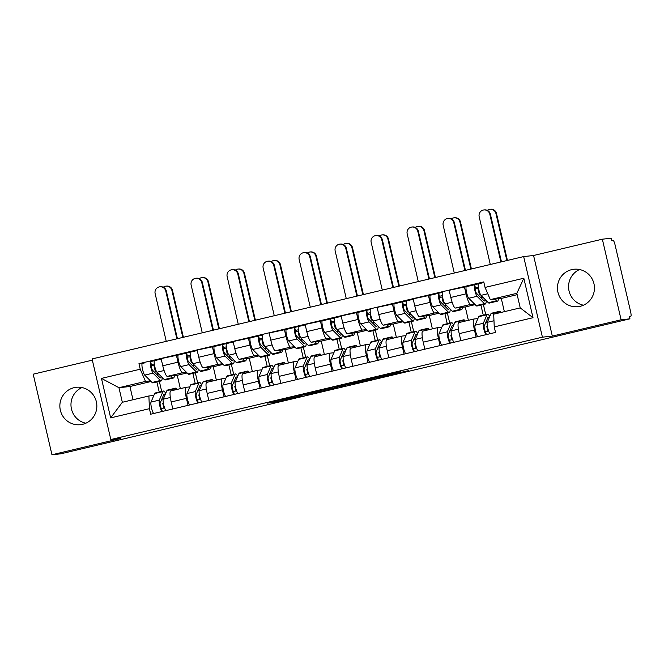 <?xml version="1.0" encoding="UTF-8"?>
<svg xmlns="http://www.w3.org/2000/svg" width="664" height="664" viewBox="0 0 664 664"><rect width="100%" height="100%" fill="white"/><g stroke="black" fill="none" stroke-linecap="round" stroke-linejoin="round"><path stroke-width="1" d="M295.007 396.532L267.177 403.148L275.079 402.293L301.846 396.001L288.823 398.749L299.066 396.093L284.765 399.188L295.007 396.532M583.44 305.208A18.824 18.501 83.8 0 1 579.572 269.526M571.687 269.642A18.824 18.501 -96.2 0 0 557.719 291.106A18.824 18.501 -96.2 0 0 580.22 306.295A18.824 18.501 -96.2 0 0 594.18 284.831A18.824 18.501 -96.2 0 0 571.687 269.642M85.839 423.225A18.824 18.501 83.8 0 1 81.971 387.552M74.086 387.668A18.824 18.501 -96.2 0 0 60.125 409.132A18.824 18.501 -96.2 0 0 82.618 424.321A18.824 18.501 -96.2 0 0 96.579 402.857A18.824 18.501 -96.2 0 0 74.086 387.668M400.915 371.774L369.234 378.936L379.833 377.501L408.435 370.67L378.961 377.476L373.791 378.04L400.848 371.491M542.413 337.171L552.323 336.092L621.106 319.782L629.945 318.82L60.806 453.819L51.958 454.774L120.732 438.464L110.822 439.535L542.413 337.171L523.655 256.578L92.064 358.942L110.822 439.535M330.083 388.232L298.783 395.644L309.382 394.208L337.984 387.386L330.083 388.232M335.876 386.805L365.316 379.874L373.209 379.028L343.72 385.543L341.852 386.033L345.238 385.676L342.035 386.431L335.876 386.805M621.106 319.782L602.348 239.189L611.195 238.227L611.743 240.576L613.121 240.426A4.822 0.888 76.7 0 1 615.105 245.033L630.576 311.532A4.822 0.888 76.7 0 1 630.8 316.321A4.822 0.888 76.7 0 0 630.8 316.321L629.406 316.471L629.945 318.82M92.346 360.154L33.2 374.181L51.958 454.774M602.348 239.189L533.566 255.499L523.655 256.578M185.862 387.344L170.723 390.938A11.097 2.042 76.7 0 0 170.673 390.947A11.097 2.042 76.7 0 0 171.196 401.969L172.823 408.966M186.476 372.33L182.567 372.753A11.097 2.042 -103.3 0 1 178.002 362.162L162.771 365.781A11.097 2.042 76.7 0 0 167.328 376.363L177.246 375.293L180.351 388.647M162.771 365.781L161.103 358.61L180.068 354.593M188.053 405.347L186.426 398.35A11.097 2.042 -103.3 0 1 185.912 387.328A11.097 2.042 -103.3 0 1 185.953 387.319L189.846 386.896M193.29 364.021L193.705 365.781M195.34 372.819L197.689 382.912M178.002 362.162L176.333 354.999M195.224 383.493L192.875 373.4M221.867 378.804L206.728 382.398A11.097 2.042 76.7 0 0 206.678 382.406A11.097 2.042 76.7 0 0 207.193 393.428L208.828 400.425M216.074 346.052L197.108 350.069L198.777 357.24A11.097 2.042 76.7 0 0 203.333 367.823L213.252 366.752L216.356 380.107M224.058 396.815L222.432 389.809A11.097 2.042 -103.3 0 1 221.909 378.787A11.097 2.042 -103.3 0 1 221.959 378.779L225.851 378.364M229.296 355.481L229.711 357.24M231.346 364.279L233.695 374.371M222.482 363.789L218.572 364.212A11.097 2.042 -103.3 0 1 214.007 353.63L212.339 346.459M231.23 374.952L228.881 364.86M257.873 370.263L242.733 373.857A11.097 2.042 76.7 0 0 242.684 373.865A11.097 2.042 76.7 0 0 243.198 384.888L244.833 391.884M252.079 337.511L233.114 341.537L234.782 348.7A11.097 2.042 76.7 0 0 239.339 359.29L249.257 358.211L252.362 371.566M260.064 388.274L258.437 381.277A11.097 2.042 -103.3 0 1 257.914 370.246A11.097 2.042 -103.3 0 1 257.964 370.246L261.857 369.823M265.301 346.94L265.708 348.7M267.351 355.738L269.7 365.831M258.487 355.248L254.569 355.672A11.097 2.042 -103.3 0 1 250.013 345.089L248.344 337.918M267.235 366.42L264.886 356.319M293.878 361.722L278.739 365.316A11.097 2.042 76.7 0 0 278.689 365.324A11.097 2.042 76.7 0 0 279.204 376.347L280.831 383.344M288.085 328.979L269.119 332.996L270.787 340.159A11.097 2.042 76.7 0 0 275.344 350.75L285.254 349.671L288.367 363.025M296.069 379.733L294.434 372.736A11.097 2.042 -103.3 0 1 293.92 361.714A11.097 2.042 -103.3 0 1 293.969 361.706L297.862 361.282M301.307 338.399L301.713 340.159M303.357 347.197L305.706 357.29M294.492 346.708L290.575 347.131A11.097 2.042 -103.3 0 1 286.018 336.548L284.35 329.377M303.24 357.879L300.892 347.778M329.883 353.182L314.736 356.776A11.097 2.042 76.7 0 0 314.694 356.784A11.097 2.042 76.7 0 0 315.209 367.806L316.836 374.803M324.09 320.438L305.125 324.455L306.793 331.618A11.097 2.042 76.7 0 0 311.35 342.209L321.26 341.13L324.372 354.485M332.075 371.193L330.44 364.196A11.097 2.042 -103.3 0 1 329.925 353.173A11.097 2.042 -103.3 0 1 329.975 353.165L333.868 352.742M337.312 329.859L337.719 331.618M339.354 338.657L341.711 348.749M330.498 338.167L326.58 338.59A11.097 2.042 -103.3 0 1 322.023 328.008L320.355 320.837M339.246 349.339L336.897 339.238M365.881 344.641L350.741 348.235A11.097 2.042 76.7 0 0 350.7 348.243A11.097 2.042 76.7 0 0 351.214 359.265L352.841 366.262M360.096 311.897L341.122 315.915L342.79 323.077A11.097 2.042 76.7 0 0 347.355 333.668L357.265 332.589L360.378 345.952M368.072 362.652L366.445 355.655A11.097 2.042 -103.3 0 1 365.93 344.633A11.097 2.042 -103.3 0 1 365.98 344.624L369.873 344.201M373.317 321.318L373.724 323.077M375.359 330.116L377.708 340.217M366.503 329.626L362.586 330.058A11.097 2.042 -103.3 0 1 358.029 319.467L356.361 312.304M375.251 340.798L372.902 330.697M401.886 336.108L386.747 339.694A11.097 2.042 76.7 0 0 386.705 339.702A11.097 2.042 76.7 0 0 387.22 350.725L388.847 357.722M396.101 303.357L377.127 307.374L378.795 314.537A11.097 2.042 76.7 0 0 383.36 325.128L393.271 324.057L396.383 337.412M404.077 354.111L402.45 347.114A11.097 2.042 -103.3 0 1 401.936 336.092A11.097 2.042 -103.3 0 1 401.977 336.084L405.878 335.66M409.323 312.777L409.729 314.537M411.365 321.575L413.713 331.676M402.5 321.094L398.591 321.517A11.097 2.042 -103.3 0 1 394.034 310.926L392.366 303.763M411.257 332.257L408.908 322.164M437.891 327.568L422.752 331.153A11.097 2.042 76.7 0 0 422.702 331.162A11.097 2.042 76.7 0 0 423.225 342.184L424.852 349.189M432.106 294.816L413.132 298.833L414.801 306.004A11.097 2.042 76.7 0 0 419.366 316.587L429.276 315.516L432.38 328.871M440.083 345.57L438.456 338.574A11.097 2.042 -103.3 0 1 437.941 327.551A11.097 2.042 -103.3 0 1 437.983 327.543L441.875 327.12M445.32 304.245L445.735 305.996M447.37 313.034L449.719 323.136M438.506 312.553L434.596 312.976A11.097 2.042 -103.3 0 1 430.031 302.386L428.363 295.223M447.262 323.717L444.905 313.624M473.897 319.027L458.758 322.613A11.097 2.042 76.7 0 0 458.708 322.621A11.097 2.042 76.7 0 0 459.231 333.643L460.857 340.649M468.103 286.275L449.138 290.292L450.806 297.464A11.097 2.042 76.7 0 0 455.363 308.046L465.281 306.976L468.386 320.33M476.088 337.03L474.461 330.033A11.097 2.042 -103.3 0 1 473.947 319.01A11.097 2.042 -103.3 0 1 473.988 319.002L477.881 318.579M481.325 295.704L481.74 297.455M483.375 304.494L485.724 314.595M474.511 304.012L470.602 304.436A11.097 2.042 -103.3 0 1 466.037 293.845L464.368 286.682M483.259 315.176L480.91 305.083M475.142 304.635L465.281 306.976M439.136 313.176L429.276 315.516M403.131 321.716L393.271 324.057M367.126 330.257L357.265 332.589M331.12 338.798L321.26 341.13M295.115 347.33L285.254 349.671M259.109 355.871L249.257 358.211M223.104 364.411L213.252 366.752M187.107 372.952L177.246 375.293M150.471 380.87L145.491 381.41L118.947 387.701L122.342 402.276L148.885 395.976L153.84 395.437M151.102 381.493L129.928 386.514L118.947 387.701L101.468 378.405L140.237 369.209L145.491 381.41M159.227 392.034L156.87 381.941M129.928 386.514L133.007 399.745M148.885 395.976L149.425 408.684L110.647 417.88L101.468 378.405M485.052 287.429L523.821 278.233L533.009 317.707L494.24 326.904L493.692 314.197L520.236 307.897L516.849 293.33L490.306 299.622L485.052 287.429L483.765 281.901L138.95 363.689L140.237 369.209M149.425 408.684L150.711 414.212L495.518 332.423L494.24 326.904M552.323 336.092L533.566 255.499M490.306 299.622L501.287 298.435L504.366 311.665M517.156 294.667L501.287 298.435M157.285 372.562L157.7 374.313M159.335 381.352L161.684 391.453M144.063 363.133L138.95 363.689M110.647 417.88L122.342 402.276M520.236 307.897L533.009 317.707M516.849 293.33L523.821 278.233M303.755 394.499L309.366 394.101L320.529 391.345L303.738 394.424M350.708 383.518L338.474 386.39L350.7 383.809L352.567 383.319L350.658 383.302M159.85 286.806L160.431 286.748A5.553 5.453 83.8 0 1 166.332 291.006L165.759 291.064A5.553 5.453 -96.2 0 0 159.85 286.806A5.553 5.453 -96.2 0 0 155.135 293.588L166.249 341.346M174.35 375.608A14.475 2.664 -103.3 0 1 173.487 377.999L165.178 379.966A14.475 2.664 -103.3 0 1 164.298 379.559L156.953 372.222A6.034 1.112 -103.3 0 1 154.654 365.93A6.034 1.112 -103.3 0 1 154.529 360.652A6.034 1.112 -103.3 0 1 154.554 360.652L161.211 359.066L154.529 360.652M173.487 377.999A14.475 2.664 -103.3 0 1 172.607 377.592L170.988 375.973M161.169 376.43A11.338 2.083 -103.3 0 1 160.53 377.849A11.338 2.083 -103.3 0 1 159.841 377.526L152.496 370.188A2.897 0.531 -103.3 0 1 151.392 367.167A2.897 0.531 -103.3 0 1 151.334 364.636L154.305 363.93M154.529 365.283L151.176 365.723M151.317 364.636L151.342 364.636A2.897 0.531 -103.3 0 1 151.342 364.636L150.637 361.581L154.505 360.66M156.837 374.521L158.787 374.056M162.14 377.401A14.475 2.664 -103.3 0 1 161.252 380.904A14.475 2.664 -103.3 0 1 160.373 380.489L153.027 373.151A6.034 1.112 -103.3 0 1 150.728 366.86A6.034 1.112 -103.3 0 1 150.612 361.581A6.034 1.112 -103.3 0 1 150.637 361.581M161.252 380.904L152.944 382.871A14.475 2.664 -103.3 0 1 152.064 382.464L144.719 375.127A6.034 1.112 -103.3 0 1 142.42 368.827A6.034 1.112 -103.3 0 1 142.295 363.557A6.034 1.112 -103.3 0 1 142.328 363.548L142.295 363.557M156.248 371.076L155.293 371.3L156.297 371.193M155.293 371.3L153.923 365.424M165.759 291.064L176.873 338.831M177.429 338.69L166.332 291.006M165.983 286.142L166.564 286.084A5.553 5.453 83.8 0 1 172.466 290.342L171.893 290.4A5.553 5.453 -96.2 0 0 163.286 287.221M165.153 394.69A11.338 2.083 76.7 0 0 164.207 394.076A11.338 2.083 76.7 0 0 163.8 394.516L160.14 403.048A2.897 0.531 76.7 0 0 160.472 406.185A2.897 0.531 76.7 0 0 161.568 408.576L162.24 411.472M163.344 398.906L161.75 399.28M165.693 393.437A14.475 2.664 76.7 0 0 163.485 391.021A14.475 2.664 76.7 0 0 162.962 391.586L159.302 400.118A6.034 1.112 76.7 0 0 159.841 406.044A6.034 1.112 76.7 0 0 162.024 411.522M163.485 391.021L155.177 392.997A14.475 2.664 76.7 0 0 154.654 393.561L150.994 402.085A6.034 1.112 76.7 0 0 151.533 408.011A6.034 1.112 76.7 0 0 153.708 413.498M164.556 407.862L161.568 408.576M177.255 389.378A14.475 2.664 76.7 0 0 175.719 388.125L167.411 390.092A14.475 2.664 76.7 0 0 166.88 390.656L163.228 399.188A6.034 1.112 76.7 0 0 163.767 405.115A6.034 1.112 76.7 0 0 165.942 410.593M175.719 388.125A14.475 2.664 76.7 0 0 175.188 388.689L174.624 390.009M163.394 403.347L162.788 403.488L163.842 408.036M183.388 337.279L172.466 290.342M171.893 290.4L182.832 337.412M195.855 278.266L196.428 278.208A5.553 5.453 83.8 0 1 202.337 282.466L201.756 282.532A5.553 5.453 -96.2 0 0 195.855 278.266A5.553 5.453 -96.2 0 0 191.141 285.047L202.254 332.805M210.355 367.067A14.475 2.664 -103.3 0 1 209.492 369.458L201.184 371.433A14.475 2.664 -103.3 0 1 200.304 371.018L192.958 363.681A6.034 1.112 -103.3 0 1 190.659 357.39A6.034 1.112 -103.3 0 1 190.535 352.111A6.034 1.112 -103.3 0 1 190.56 352.111L197.216 350.534M209.492 369.458A14.475 2.664 -103.3 0 1 208.612 369.051L206.994 367.433M197.167 367.889A11.338 2.083 -103.3 0 1 196.536 369.308A11.338 2.083 -103.3 0 1 195.847 368.985L188.501 361.648A2.897 0.531 -103.3 0 1 187.397 358.626A2.897 0.531 -103.3 0 1 187.339 356.095L190.311 355.389M190.535 356.742L187.173 357.182M187.323 356.103L187.348 356.095A2.897 0.531 -103.3 0 1 187.348 356.095L186.634 353.041A6.034 1.112 -103.3 0 1 186.634 353.041L197.216 350.526M192.842 365.98L194.793 365.515M198.146 368.86A14.475 2.664 -103.3 0 1 197.258 372.363A14.475 2.664 -103.3 0 1 196.378 371.948L189.032 364.611A6.034 1.112 -103.3 0 1 186.733 358.319A6.034 1.112 -103.3 0 1 186.609 353.041L178.301 355.016A6.034 1.112 -103.3 0 1 178.325 355.008L186.584 353.049M197.258 372.363L188.95 374.33A14.475 2.664 -103.3 0 1 188.07 373.923L180.724 366.586A6.034 1.112 -103.3 0 1 178.425 360.295A6.034 1.112 -103.3 0 1 178.301 355.016M192.245 362.536L191.298 362.76L192.303 362.652M191.298 362.76L189.929 356.883M201.756 282.532L212.87 330.29M213.434 330.157L202.337 282.466M231.861 269.733L232.433 269.667A5.553 5.453 83.8 0 1 238.343 273.925L237.762 273.991A5.553 5.453 -96.2 0 0 231.861 269.733A5.553 5.453 -96.2 0 0 227.146 276.506L238.26 324.264M246.352 358.527A14.475 2.664 -103.3 0 1 245.497 360.917L237.189 362.893A14.475 2.664 -103.3 0 1 236.309 362.478L228.956 355.14A6.034 1.112 -103.3 0 1 226.665 348.849A6.034 1.112 -103.3 0 1 226.54 343.57A6.034 1.112 -103.3 0 1 226.565 343.57L233.222 341.993L226.54 343.57M245.497 360.917A14.475 2.664 -103.3 0 1 244.618 360.51L242.999 358.892M233.172 359.349A11.338 2.083 -103.3 0 1 232.541 360.768A11.338 2.083 -103.3 0 1 231.852 360.444L224.498 353.107A2.897 0.531 -103.3 0 1 223.403 350.086A2.897 0.531 -103.3 0 1 223.345 347.554L226.316 346.849M226.532 348.202L223.179 348.642M223.328 347.562L223.353 347.554A2.897 0.531 -103.3 0 1 223.353 347.554L222.639 344.5L226.515 343.578M228.839 357.439L230.798 356.975M234.151 360.32A14.475 2.664 -103.3 0 1 233.263 363.822A14.475 2.664 -103.3 0 1 232.383 363.407L225.038 356.07A6.034 1.112 -103.3 0 1 222.739 349.779A6.034 1.112 -103.3 0 1 222.614 344.5A6.034 1.112 -103.3 0 1 222.639 344.5M233.263 363.822L224.955 365.789A14.475 2.664 -103.3 0 1 224.075 365.383L216.73 358.045A6.034 1.112 -103.3 0 1 214.43 351.754A6.034 1.112 -103.3 0 1 214.306 346.475A6.034 1.112 -103.3 0 1 214.331 346.467L222.589 344.508L214.306 346.475M228.25 353.995L227.304 354.219L228.308 354.111M227.304 354.219L225.934 348.343M237.762 273.991L248.876 321.749M249.44 321.617L238.343 273.925M201.989 277.602L202.57 277.544A5.553 5.453 83.8 0 1 208.471 281.802L207.898 281.86A5.553 5.453 -96.2 0 0 199.291 278.681M201.159 386.149A11.338 2.083 76.7 0 0 200.213 385.535A11.338 2.083 76.7 0 0 199.798 385.975L196.146 394.507A2.897 0.531 76.7 0 0 196.478 397.645A2.897 0.531 76.7 0 0 197.573 400.035L198.245 402.932M199.349 390.366L197.756 390.739M201.69 384.896A14.475 2.664 76.7 0 0 199.49 382.489A14.475 2.664 76.7 0 0 198.959 383.045L195.307 391.577A6.034 1.112 76.7 0 0 195.847 397.504A6.034 1.112 76.7 0 0 198.021 402.99M199.49 382.489L191.182 384.456A14.475 2.664 76.7 0 0 190.651 385.02L186.999 393.553A6.034 1.112 76.7 0 0 187.538 399.471A6.034 1.112 76.7 0 0 189.713 404.957M200.561 399.321L197.573 400.035M213.26 380.846A14.475 2.664 76.7 0 0 211.725 379.584L203.408 381.551A14.475 2.664 76.7 0 0 202.885 382.115L199.233 390.648A6.034 1.112 76.7 0 0 199.773 396.574A6.034 1.112 76.7 0 0 201.947 402.052M211.725 379.584A14.475 2.664 76.7 0 0 211.193 380.148L210.629 381.468M199.399 394.806L198.793 394.947L199.847 399.496M219.394 328.738L208.471 281.802M207.898 281.86L218.838 328.871M237.994 269.061L238.567 269.003A5.553 5.453 83.8 0 1 244.476 273.261L243.895 273.319A5.553 5.453 -96.2 0 0 235.297 270.148M237.164 377.608A11.338 2.083 76.7 0 0 236.218 376.994A11.338 2.083 76.7 0 0 235.803 377.442L232.151 385.967A2.897 0.531 76.7 0 0 232.483 389.104A2.897 0.531 76.7 0 0 233.579 391.494L234.251 394.391M235.355 381.825L233.761 382.207M237.695 376.363A14.475 2.664 76.7 0 0 235.496 373.948A14.475 2.664 76.7 0 0 234.965 374.504L231.313 383.037A6.034 1.112 76.7 0 0 231.852 388.963A6.034 1.112 76.7 0 0 234.027 394.449M235.496 373.948L227.188 375.915A14.475 2.664 76.7 0 0 226.656 376.48L223.004 385.012A6.034 1.112 76.7 0 0 223.544 390.938A6.034 1.112 76.7 0 0 225.718 396.416M236.567 390.789L233.579 391.494M249.266 372.305A14.475 2.664 76.7 0 0 247.722 371.043L239.413 373.019A14.475 2.664 76.7 0 0 238.891 373.575L235.23 382.107A6.034 1.112 76.7 0 0 235.77 388.033A6.034 1.112 76.7 0 0 237.953 393.52M247.722 371.043A14.475 2.664 76.7 0 0 247.199 371.608L246.634 372.927M235.405 386.265L234.79 386.406L235.853 390.955M255.399 320.197L244.476 273.261M243.895 273.319L254.835 320.33M267.866 261.193L268.439 261.126A5.553 5.453 83.8 0 1 274.348 265.384L273.767 265.451A5.553 5.453 -96.2 0 0 267.866 261.193A5.553 5.453 -96.2 0 0 263.151 267.966L274.265 315.724M282.358 349.986A14.475 2.664 -103.3 0 1 281.503 352.376L273.194 354.352A14.475 2.664 -103.3 0 1 272.315 353.937L264.961 346.6A6.034 1.112 -103.3 0 1 262.67 340.308A6.034 1.112 -103.3 0 1 262.546 335.029A6.034 1.112 -103.3 0 1 262.57 335.029L258.645 335.959A6.034 1.112 -103.3 0 0 258.62 335.967A6.034 1.112 -103.3 0 0 258.744 341.238A6.034 1.112 -103.3 0 0 261.043 347.529L268.389 354.866A14.475 2.664 -103.3 0 0 269.269 355.281A14.475 2.664 -103.3 0 0 270.157 351.787M281.503 352.376A14.475 2.664 -103.3 0 1 280.623 351.97L279.004 350.351M269.177 350.808A11.338 2.083 -103.3 0 1 268.546 352.227A11.338 2.083 -103.3 0 1 267.858 351.903L260.504 344.566A2.897 0.531 -103.3 0 1 259.408 341.545A2.897 0.531 -103.3 0 1 259.342 339.013A2.897 0.531 -103.3 0 1 259.358 339.013L262.322 338.308M262.537 339.661L259.184 340.101M264.845 348.907L266.803 348.442M269.269 355.281L260.96 357.249A14.475 2.664 -103.3 0 1 260.081 356.842L252.735 349.505A6.034 1.112 -103.3 0 1 250.436 343.213A6.034 1.112 -103.3 0 1 250.311 337.934A6.034 1.112 -103.3 0 1 250.336 337.926L258.595 335.967M264.255 345.454L263.309 345.678L264.313 345.57M263.309 345.678L261.94 339.802M259.333 339.022L258.645 335.959M273.767 265.451L284.881 313.209M285.445 313.076L274.348 265.384M303.863 252.652L304.444 252.586A5.553 5.453 83.8 0 1 310.354 256.844L309.773 256.91A5.553 5.453 -96.2 0 0 303.863 252.652A5.553 5.453 -96.2 0 0 299.157 259.425L310.271 307.183M318.363 341.445A14.475 2.664 -103.3 0 1 317.508 343.836L309.192 345.811A14.475 2.664 -103.3 0 1 308.32 345.396L300.966 338.059A6.034 1.112 -103.3 0 1 298.675 331.768A6.034 1.112 -103.3 0 1 298.551 326.497A6.034 1.112 -103.3 0 1 298.576 326.489L305.224 324.912L298.551 326.497M317.508 343.836A14.475 2.664 -103.3 0 1 316.628 343.429L315.002 341.811M305.183 342.267A11.338 2.083 -103.3 0 1 304.552 343.686A11.338 2.083 -103.3 0 1 303.863 343.371L296.509 336.026A2.897 0.531 -103.3 0 1 295.405 333.013A2.897 0.531 -103.3 0 1 295.347 330.473L298.327 329.767M298.543 331.12L295.189 331.56M295.339 330.481L295.364 330.473A2.897 0.531 -103.3 0 1 295.364 330.473L294.65 327.418L298.526 326.497M300.85 340.366L302.809 339.902M306.154 343.246A14.475 2.664 -103.3 0 1 305.274 346.741A14.475 2.664 -103.3 0 1 304.394 346.334L297.04 338.997A6.034 1.112 -103.3 0 1 294.75 332.697A6.034 1.112 -103.3 0 1 294.625 327.427A6.034 1.112 -103.3 0 1 294.65 327.418M305.274 346.741L296.966 348.708A14.475 2.664 -103.3 0 1 296.086 348.301L288.732 340.964A6.034 1.112 -103.3 0 1 286.441 334.673A6.034 1.112 -103.3 0 1 286.317 329.394A6.034 1.112 -103.3 0 1 286.342 329.394L294.6 327.435L286.317 329.394M300.261 336.914L299.315 337.138L300.319 337.03M299.315 337.138L297.945 331.261M309.773 256.91L320.886 304.668M321.451 304.535L310.354 256.844M339.868 244.111L340.449 244.045A5.553 5.453 83.8 0 1 346.359 248.303L345.778 248.369A5.553 5.453 -96.2 0 0 339.868 244.111A5.553 5.453 -96.2 0 0 335.162 250.884L346.276 298.642M354.368 332.905A14.475 2.664 -103.3 0 1 353.505 335.303L345.197 337.271A14.475 2.664 -103.3 0 1 344.325 336.864L336.972 329.527A6.034 1.112 -103.3 0 1 334.681 323.227A6.034 1.112 -103.3 0 1 334.556 317.956A6.034 1.112 -103.3 0 1 334.581 317.948L341.23 316.371L334.556 317.956M353.505 335.303A14.475 2.664 -103.3 0 1 352.634 334.888L351.007 333.27M341.188 333.735A11.338 2.083 -103.3 0 1 340.549 335.146A11.338 2.083 -103.3 0 1 339.868 334.83L332.515 327.493A2.897 0.531 -103.3 0 1 331.411 324.472A2.897 0.531 -103.3 0 1 331.353 321.94A2.897 0.531 -103.3 0 1 331.369 321.932L334.332 321.235M334.548 322.579L331.195 323.019M336.856 331.826L338.814 331.361M342.159 334.706A14.475 2.664 -103.3 0 1 341.279 338.2A14.475 2.664 -103.3 0 1 340.4 337.793L333.046 330.456A6.034 1.112 -103.3 0 1 330.755 324.165A6.034 1.112 -103.3 0 1 330.63 318.886A6.034 1.112 -103.3 0 1 330.655 318.878L334.531 317.965M341.279 338.2L332.971 340.175A14.475 2.664 -103.3 0 1 332.091 339.76L324.738 332.423A6.034 1.112 -103.3 0 1 322.447 326.132A6.034 1.112 -103.3 0 1 322.322 320.853A6.034 1.112 -103.3 0 1 322.347 320.853L330.606 318.894M336.266 328.373L335.312 328.597L336.324 328.489M335.312 328.597L333.95 322.721M331.344 321.94L330.655 318.878M345.778 248.369L356.892 296.127M357.456 295.995L346.359 248.303M274 260.52L274.572 260.462A5.553 5.453 83.8 0 1 280.482 264.72L279.901 264.787A5.553 5.453 -96.2 0 0 271.302 261.608M273.17 369.076A11.338 2.083 76.7 0 0 272.223 368.462A11.338 2.083 76.7 0 0 271.808 368.902L268.156 377.426A2.897 0.531 76.7 0 0 268.488 380.563A2.897 0.531 76.7 0 0 269.584 382.954L270.256 385.85M271.36 373.284L269.767 373.666M273.701 367.823A14.475 2.664 76.7 0 0 271.501 365.407A14.475 2.664 76.7 0 0 270.97 365.972L267.318 374.496A6.034 1.112 76.7 0 0 267.858 380.422A6.034 1.112 76.7 0 0 270.032 385.908M271.501 365.407L263.185 367.375A14.475 2.664 76.7 0 0 262.662 367.939L259.01 376.471A6.034 1.112 76.7 0 0 259.549 382.398A6.034 1.112 76.7 0 0 261.724 387.876M272.572 382.248L269.584 382.954M285.271 363.764A14.475 2.664 76.7 0 0 283.727 362.502L275.419 364.478A14.475 2.664 76.7 0 0 274.896 365.034L271.236 373.566A6.034 1.112 76.7 0 0 271.775 379.493A6.034 1.112 76.7 0 0 273.958 384.979M283.727 362.502A14.475 2.664 76.7 0 0 283.204 363.067L282.64 364.387M271.41 377.725L270.796 377.866L271.858 382.414M291.405 311.657L280.482 264.72M279.901 264.787L290.84 311.798M310.005 251.988L310.578 251.922A5.553 5.453 83.8 0 1 316.487 256.179L315.906 256.246A5.553 5.453 -96.2 0 0 307.308 253.067M309.167 360.535A11.338 2.083 76.7 0 0 308.229 359.921A11.338 2.083 76.7 0 0 307.814 360.361L304.153 368.893A2.897 0.531 76.7 0 0 304.486 372.023A2.897 0.531 76.7 0 0 305.589 374.413L306.262 377.31M307.366 364.743L305.772 365.125M309.706 359.282A14.475 2.664 76.7 0 0 307.498 356.867A14.475 2.664 76.7 0 0 306.976 357.431L303.323 365.955A6.034 1.112 76.7 0 0 303.863 371.882A6.034 1.112 76.7 0 0 306.038 377.368M307.498 356.867L299.19 358.834A14.475 2.664 76.7 0 0 298.667 359.398L295.007 367.931A6.034 1.112 76.7 0 0 295.546 373.857A6.034 1.112 76.7 0 0 297.729 379.335M308.577 373.707L305.589 374.413M321.276 355.223A14.475 2.664 76.7 0 0 319.733 353.962L311.424 355.937A14.475 2.664 76.7 0 0 310.901 356.502L307.241 365.026A6.034 1.112 76.7 0 0 307.781 370.952A6.034 1.112 76.7 0 0 309.963 376.438M319.733 353.962A14.475 2.664 76.7 0 0 319.21 354.526L318.645 355.846M307.415 369.184L306.801 369.333L307.864 373.873M327.41 303.124L316.487 256.179M315.906 256.246L326.846 303.257M346.002 243.447L346.583 243.381A5.553 5.453 83.8 0 1 352.493 247.639L351.912 247.705A5.553 5.453 -96.2 0 0 343.313 244.526M345.172 351.995A11.338 2.083 76.7 0 0 344.234 351.38A11.338 2.083 76.7 0 0 343.819 351.82L340.159 360.353A2.897 0.531 76.7 0 0 340.491 363.49A2.897 0.531 76.7 0 0 341.595 365.872L342.267 368.777M343.371 356.203L341.777 356.585M345.712 350.741A14.475 2.664 76.7 0 0 343.504 348.326A14.475 2.664 76.7 0 0 342.981 348.89L339.321 357.423A6.034 1.112 76.7 0 0 339.86 363.341A6.034 1.112 76.7 0 0 342.043 368.827M343.504 348.326L335.195 350.293A14.475 2.664 76.7 0 0 334.673 350.858L331.012 359.39A6.034 1.112 76.7 0 0 331.552 365.316A6.034 1.112 76.7 0 0 333.735 370.794M344.583 365.167L341.595 365.872M357.282 346.683A14.475 2.664 76.7 0 0 355.738 345.421L347.43 347.397A14.475 2.664 76.7 0 0 346.907 347.961L343.246 356.485A6.034 1.112 76.7 0 0 343.786 362.411A6.034 1.112 76.7 0 0 345.969 367.897M355.738 345.421A14.475 2.664 76.7 0 0 355.215 345.986L354.651 347.305M343.421 360.643L342.807 360.793L343.861 365.333M363.416 294.584L352.493 247.639M351.912 247.705L362.851 294.716M375.874 235.571L376.455 235.504A5.553 5.453 83.8 0 1 382.356 239.77L381.783 239.828A5.553 5.453 -96.2 0 0 375.874 235.571A5.553 5.453 -96.2 0 0 371.168 242.343L382.281 290.11M390.374 324.364A14.475 2.664 -103.3 0 1 389.511 326.763L381.202 328.73A14.475 2.664 -103.3 0 1 380.323 328.323L372.977 320.986A6.034 1.112 -103.3 0 1 370.678 314.694A6.034 1.112 -103.3 0 1 370.562 309.416A6.034 1.112 -103.3 0 1 370.587 309.407L366.661 310.337A6.034 1.112 -103.3 0 1 366.661 310.337A6.034 1.112 -103.3 0 0 366.76 315.624A6.034 1.112 -103.3 0 0 369.051 321.916L376.405 329.253A14.475 2.664 -103.3 0 0 377.285 329.659A14.475 2.664 -103.3 0 0 378.165 326.165M389.511 326.763A14.475 2.664 -103.3 0 1 388.631 326.348L387.012 324.729M377.193 325.194A11.338 2.083 -103.3 0 1 376.554 326.605A11.338 2.083 -103.3 0 1 375.865 326.29L368.52 318.952A2.897 0.531 -103.3 0 1 367.416 315.931A2.897 0.531 -103.3 0 1 367.358 313.4L370.338 312.694M370.553 314.039L367.2 314.487M367.35 313.4L367.366 313.391A2.897 0.531 -103.3 0 1 367.366 313.391L366.661 310.337L358.328 312.312A6.034 1.112 -103.3 0 1 358.352 312.312L366.611 310.354M372.861 323.285L374.82 322.82M377.285 329.659L368.968 331.635A14.475 2.664 -103.3 0 1 368.097 331.22L360.743 323.883A6.034 1.112 -103.3 0 1 358.452 317.591A6.034 1.112 -103.3 0 1 358.328 312.312M372.272 319.832L371.317 320.056L372.321 319.948M371.317 320.056L369.956 314.188M381.783 239.828L392.897 287.587M393.462 287.454L382.356 239.77M382.007 234.907L382.588 234.84A5.553 5.453 83.8 0 1 388.498 239.098L387.917 239.164A5.553 5.453 -96.2 0 0 379.318 235.986M381.178 343.454A11.338 2.083 76.7 0 0 380.231 342.84A11.338 2.083 76.7 0 0 379.825 343.28L376.164 351.812A2.897 0.531 76.7 0 0 376.496 354.949A2.897 0.531 76.7 0 0 377.592 357.332L378.272 360.237M379.376 347.67L377.783 348.044M381.717 342.201A14.475 2.664 76.7 0 0 379.509 339.785A14.475 2.664 76.7 0 0 378.986 340.35L375.326 348.882A6.034 1.112 76.7 0 0 375.865 354.808A6.034 1.112 76.7 0 0 378.048 360.286M379.509 339.785L371.201 341.761A14.475 2.664 76.7 0 0 370.678 342.317L367.018 350.849A6.034 1.112 76.7 0 0 367.557 356.776A6.034 1.112 76.7 0 0 369.74 362.262M380.588 356.626L377.592 357.332M393.287 338.142A14.475 2.664 76.7 0 0 391.743 336.889L383.435 338.856A14.475 2.664 76.7 0 0 382.912 339.42L379.252 347.953A6.034 1.112 76.7 0 0 379.791 353.87A6.034 1.112 76.7 0 0 381.966 359.357M391.743 336.889A14.475 2.664 76.7 0 0 391.221 337.445L390.648 338.764M379.426 352.103L378.812 352.252L379.866 356.792M399.421 286.043L388.498 239.098M387.917 239.164L398.856 286.176M411.879 227.03L412.46 226.972A5.553 5.453 83.8 0 1 418.361 231.23L417.789 231.288A5.553 5.453 -96.2 0 0 411.879 227.03A5.553 5.453 -96.2 0 0 407.173 233.811L418.287 281.569M426.379 315.823A14.475 2.664 -103.3 0 1 425.516 318.222L417.208 320.189A14.475 2.664 -103.3 0 1 416.328 319.782L408.982 312.445A6.034 1.112 -103.3 0 1 406.683 306.154A6.034 1.112 -103.3 0 1 406.559 300.875A6.034 1.112 -103.3 0 1 406.584 300.867L413.24 299.29L406.559 300.875M425.516 318.222A14.475 2.664 -103.3 0 1 424.636 317.807L423.018 316.188M413.199 316.653A11.338 2.083 -103.3 0 1 412.56 318.073A11.338 2.083 -103.3 0 1 411.871 317.749L404.525 310.412A2.897 0.531 -103.3 0 1 403.421 307.391A2.897 0.531 -103.3 0 1 403.363 304.859L406.343 304.153M406.559 305.506L403.206 305.946M403.347 304.859L403.372 304.851A2.897 0.531 -103.3 0 1 403.372 304.851L402.666 301.796L406.534 300.883M408.866 314.744L410.817 314.279M414.17 317.624A14.475 2.664 -103.3 0 1 413.282 321.119A14.475 2.664 -103.3 0 1 412.41 320.712L405.057 313.375A6.034 1.112 -103.3 0 1 402.766 307.083A6.034 1.112 -103.3 0 1 402.641 301.805A6.034 1.112 -103.3 0 1 402.666 301.796M413.282 321.119L404.974 323.094A14.475 2.664 -103.3 0 1 404.102 322.679L396.748 315.342A6.034 1.112 -103.3 0 1 394.449 309.05A6.034 1.112 -103.3 0 1 394.333 303.772A6.034 1.112 -103.3 0 1 394.358 303.772L402.616 301.813M408.277 311.291L407.322 311.516L408.327 311.408M407.322 311.516L405.961 305.647M417.789 231.288L428.902 279.046M429.459 278.913L418.361 231.23M418.013 226.366L418.594 226.299A5.553 5.453 83.8 0 1 424.495 230.557L423.922 230.624A5.553 5.453 -96.2 0 0 415.324 227.445M417.183 334.913A11.338 2.083 76.7 0 0 416.237 334.299A11.338 2.083 76.7 0 0 415.83 334.739L412.17 343.271A2.897 0.531 76.7 0 0 412.502 346.409A2.897 0.531 76.7 0 0 413.597 348.799L414.278 351.696M415.373 339.13L413.788 339.503M417.722 333.66A14.475 2.664 76.7 0 0 415.515 331.245A14.475 2.664 76.7 0 0 414.992 331.809L411.331 340.341A6.034 1.112 76.7 0 0 411.871 346.268A6.034 1.112 76.7 0 0 414.054 351.746M415.515 331.245L407.206 333.22A14.475 2.664 76.7 0 0 406.683 333.776L403.023 342.309A6.034 1.112 76.7 0 0 403.563 348.235A6.034 1.112 76.7 0 0 405.745 353.721M416.585 348.085L413.597 348.799M429.293 329.601A14.475 2.664 76.7 0 0 427.749 328.348L419.44 330.315A14.475 2.664 76.7 0 0 418.909 330.879L415.257 339.412A6.034 1.112 76.7 0 0 415.797 345.338A6.034 1.112 76.7 0 0 417.971 350.816M427.749 328.348A14.475 2.664 76.7 0 0 427.218 328.904L426.653 330.224M415.423 343.562L414.817 343.711L415.871 348.26M435.426 277.502L424.495 230.557M423.922 230.624L434.862 277.635M447.885 218.489L448.466 218.431A5.553 5.453 83.8 0 1 454.367 222.689L453.794 222.747A5.553 5.453 -96.2 0 0 447.885 218.489A5.553 5.453 -96.2 0 0 443.17 225.27L454.284 273.028M462.385 307.291A14.475 2.664 -103.3 0 1 461.521 309.681L453.213 311.648A14.475 2.664 -103.3 0 1 452.333 311.242L444.988 303.904A6.034 1.112 -103.3 0 1 442.689 297.613A6.034 1.112 -103.3 0 1 442.564 292.334A6.034 1.112 -103.3 0 1 442.589 292.326L438.672 293.264A6.034 1.112 -103.3 0 1 438.672 293.264A6.034 1.112 -103.3 0 0 438.763 298.543A6.034 1.112 -103.3 0 0 441.062 304.834L448.407 312.171A14.475 2.664 -103.3 0 0 449.287 312.578A14.475 2.664 -103.3 0 0 450.175 309.084M461.521 309.681A14.475 2.664 -103.3 0 1 460.642 309.266L459.023 307.648M449.204 308.113A11.338 2.083 -103.3 0 1 448.565 309.532A11.338 2.083 -103.3 0 1 447.876 309.208L440.531 301.871A2.897 0.531 -103.3 0 1 439.427 298.85A2.897 0.531 -103.3 0 1 439.369 296.318L442.34 295.613M442.564 296.966L439.211 297.406M439.352 296.318L439.377 296.318A2.897 0.531 -103.3 0 1 439.377 296.318L438.672 293.264L430.338 295.239A6.034 1.112 -103.3 0 1 430.363 295.231L438.622 293.272M444.872 306.204L446.822 305.739M449.287 312.578L440.979 314.553A14.475 2.664 -103.3 0 1 440.099 314.138L432.754 306.801A6.034 1.112 -103.3 0 1 430.455 300.51A6.034 1.112 -103.3 0 1 430.338 295.239M444.282 302.751L443.328 302.983L444.332 302.867M443.328 302.983L441.958 297.107M453.794 222.747L464.908 270.505M465.464 270.373L454.367 222.689M454.018 217.825L454.599 217.759A5.553 5.453 83.8 0 1 460.501 222.025L459.928 222.083A5.553 5.453 -96.2 0 0 451.329 218.904M453.188 326.373A11.338 2.083 76.7 0 0 452.242 325.758A11.338 2.083 76.7 0 0 451.835 326.198L448.175 334.731A2.897 0.531 76.7 0 0 448.507 337.868A2.897 0.531 76.7 0 0 449.603 340.258L450.283 343.155M451.379 330.589L449.785 330.962M453.728 325.119A14.475 2.664 76.7 0 0 451.52 322.704A14.475 2.664 76.7 0 0 450.997 323.268L447.337 331.801A6.034 1.112 76.7 0 0 447.876 337.727A6.034 1.112 76.7 0 0 450.059 343.205M451.52 322.704L443.212 324.679A14.475 2.664 76.7 0 0 442.689 325.244L439.029 333.768A6.034 1.112 76.7 0 0 439.568 339.694A6.034 1.112 76.7 0 0 441.743 345.18M452.591 339.545L449.603 340.258M465.29 321.061A14.475 2.664 76.7 0 0 463.754 319.807L455.446 321.774A14.475 2.664 76.7 0 0 454.915 322.339L451.263 330.871A6.034 1.112 76.7 0 0 451.802 336.797A6.034 1.112 76.7 0 0 453.977 342.275M463.754 319.807A14.475 2.664 76.7 0 0 463.223 320.372L462.659 321.691M451.429 335.029L450.823 335.171L451.877 339.719M471.423 268.962L460.501 222.025M459.928 222.083L470.867 269.094M483.89 209.948L484.463 209.89A5.553 5.453 83.8 0 1 490.372 214.148L489.791 214.206A5.553 5.453 -96.2 0 0 483.89 209.948A5.553 5.453 -96.2 0 0 479.176 216.73L490.289 264.488M498.39 298.75A14.475 2.664 -103.3 0 1 497.527 301.141L489.219 303.108A14.475 2.664 -103.3 0 1 488.339 302.701L480.993 295.364A6.034 1.112 -103.3 0 1 478.694 289.072A6.034 1.112 -103.3 0 1 478.57 283.794A6.034 1.112 -103.3 0 1 478.595 283.794L483.907 282.532L478.57 283.794M497.527 301.141A14.475 2.664 -103.3 0 1 496.647 300.734L495.029 299.115M485.201 299.572A11.338 2.083 -103.3 0 1 484.571 300.991A11.338 2.083 -103.3 0 1 483.882 300.667L476.536 293.33A2.897 0.531 -103.3 0 1 475.432 290.309A2.897 0.531 -103.3 0 1 475.374 287.778L478.346 287.072M478.57 288.425L475.208 288.865M475.358 287.778L475.382 287.778A2.897 0.531 -103.3 0 1 475.382 287.778L474.669 284.723L478.545 283.802M480.877 297.663L482.828 297.198M486.181 300.543A14.475 2.664 -103.3 0 1 485.293 304.046A14.475 2.664 -103.3 0 1 484.413 303.631L477.067 296.293A6.034 1.112 -103.3 0 1 474.768 290.002A6.034 1.112 -103.3 0 1 474.644 284.723A6.034 1.112 -103.3 0 1 474.669 284.723M485.293 304.046L476.984 306.013A14.475 2.664 -103.3 0 1 476.105 305.606L468.759 298.269A6.034 1.112 -103.3 0 1 466.46 291.969A6.034 1.112 -103.3 0 1 466.336 286.699A6.034 1.112 -103.3 0 1 466.36 286.69L474.619 284.731L466.336 286.699M480.279 294.21L479.333 294.442L480.338 294.335M479.333 294.442L477.964 288.566M489.791 214.206L500.905 261.973M501.469 261.832L490.372 214.148M490.024 209.285L490.605 209.226A5.553 5.453 83.8 0 1 496.506 213.484L495.933 213.542A5.553 5.453 -96.2 0 0 487.326 210.363M489.194 317.832A11.338 2.083 76.7 0 0 488.248 317.218A11.338 2.083 76.7 0 0 487.832 317.658L484.18 326.19A2.897 0.531 76.7 0 0 484.512 329.327A2.897 0.531 76.7 0 0 485.608 331.718L486.28 334.614M487.384 322.048L485.791 322.422M489.725 316.579A14.475 2.664 76.7 0 0 487.525 314.163A14.475 2.664 76.7 0 0 486.994 314.728L483.342 323.26A6.034 1.112 76.7 0 0 483.882 329.186A6.034 1.112 76.7 0 0 486.056 334.664M487.525 314.163L479.217 316.139A14.475 2.664 76.7 0 0 478.686 316.703L475.034 325.227A6.034 1.112 76.7 0 0 475.573 331.153A6.034 1.112 76.7 0 0 477.748 336.64M488.596 331.004L485.608 331.718M501.22 312.404A14.475 2.664 76.7 0 0 499.76 311.267L491.451 313.234A14.475 2.664 76.7 0 0 490.92 313.798L487.268 322.331A6.034 1.112 76.7 0 0 487.808 328.257A6.034 1.112 76.7 0 0 489.982 333.735M499.76 311.267A14.475 2.664 76.7 0 0 499.228 311.831L498.73 313.001M487.434 326.489L486.828 326.63L487.882 331.178M507.429 260.421L496.506 213.484M495.933 213.542L506.873 260.554M430.031 302.386L414.801 306.004M394.034 310.926L378.795 314.537M358.029 319.467L342.79 323.077M322.023 328.008L306.793 331.618M286.018 336.548L270.787 340.159M250.013 345.089L234.782 348.7M214.007 353.63L198.777 357.24M466.037 293.845L450.806 297.464M470.602 304.436L455.363 308.046M434.596 312.976L419.366 316.587M438.456 338.574L423.225 342.184M398.591 321.517L383.36 325.128M402.45 347.114L387.22 350.725M362.586 330.058L347.355 333.668M366.445 355.655L351.214 359.265M326.58 338.59L311.35 342.209M330.44 364.196L315.209 367.806M290.575 347.131L275.344 350.75M294.434 372.736L279.204 376.347M254.569 355.672L239.339 359.29M258.437 381.277L243.198 384.888M218.572 364.212L203.333 367.823M222.432 389.809L207.193 393.428M182.567 372.753L167.328 376.363M186.426 398.35L171.196 401.969M474.461 330.033L459.231 333.643M277.527 400.641L277.776 401.712M274.838 401.28L275.079 402.293M320.206 390.523L320.397 391.337M359.647 381.161L359.896 382.232M356.958 381.8L357.199 382.813M353.862 382.539L354.012 383.161M352.426 382.879L352.526 383.319M164.298 379.559L172.607 377.592M156.953 372.222L164.091 370.529M152.064 382.464L160.373 380.489M144.719 375.127L153.027 373.151M162.962 391.586L154.654 393.561M159.302 400.118L150.994 402.085M175.188 388.689L166.88 390.656M170.341 397.504L163.228 399.188M200.304 371.018L208.612 369.051M192.958 363.681L200.096 361.988M188.07 373.923L196.378 371.948M180.724 366.586L189.032 364.611M236.309 362.478L244.618 360.51M228.956 355.14L236.102 353.447M224.075 365.383L232.383 363.407M216.73 358.045L225.038 356.07M198.959 383.045L190.651 385.02M195.307 391.577L186.999 393.553M211.193 380.148L202.885 382.115M206.346 388.963L199.233 390.648M234.965 374.504L226.656 376.48M231.313 383.037L223.004 385.012M247.199 371.608L238.891 373.575M242.343 380.422L235.23 382.107M272.315 353.937L280.623 351.97M264.961 346.6L272.107 344.906M260.081 356.842L268.389 354.866M252.735 349.505L261.043 347.529M308.32 345.396L316.628 343.429M300.966 338.059L308.113 336.366M296.086 348.301L304.394 346.334M288.732 340.964L297.04 338.997M344.325 336.864L352.634 334.888M336.972 329.527L344.11 327.825M332.091 339.76L340.4 337.793M324.738 332.423L333.046 330.456M270.97 365.972L262.662 367.939M267.318 374.496L259.01 376.471M283.204 363.067L274.896 365.034M278.349 371.882L271.236 373.566M306.976 357.431L298.667 359.398M303.323 365.955L295.007 367.931M319.21 354.526L310.901 356.502M314.354 363.341L307.241 365.026M342.981 348.89L334.673 350.858M339.321 357.423L331.012 359.39M355.215 345.986L346.907 347.961M350.36 354.8L343.246 356.485M380.323 328.323L388.631 326.348M372.977 320.986L380.115 319.293M368.097 331.22L376.405 329.253M360.743 323.883L369.051 321.916M378.986 340.35L370.678 342.317M375.326 348.882L367.018 350.849M391.221 337.445L382.912 339.42M386.365 346.259L379.252 347.953M416.328 319.782L424.636 317.807M408.982 312.445L416.12 310.752M404.102 322.679L412.41 320.712M396.748 315.342L405.057 313.375M414.992 331.809L406.683 333.776M411.331 340.341L403.023 342.309M427.218 328.904L418.909 330.879M422.37 337.719L415.257 339.412M452.333 311.242L460.642 309.266M444.988 303.904L452.126 302.211M440.099 314.138L448.407 312.171M432.754 306.801L441.062 304.834M450.997 323.268L442.689 325.244M447.337 331.801L439.029 333.768M463.223 320.372L454.915 322.339M458.376 329.186L451.263 330.871M488.339 302.701L496.647 300.734M480.993 295.364L487.774 293.754M476.105 305.606L484.413 303.631M468.759 298.269L477.067 296.293M486.994 314.728L478.686 316.703M483.342 323.26L475.034 325.227M499.228 311.831L490.92 313.798M493.974 320.737L487.268 322.331M473.947 319.01L458.708 322.621M185.912 387.328L170.673 390.947M221.909 378.787L206.678 382.406M257.914 370.246L242.684 373.865M293.92 361.714L278.689 365.324M329.925 353.173L314.694 356.784M365.93 344.633L350.7 348.243M401.936 336.092L386.705 339.702M437.941 327.551L422.702 331.162M320.33 390.49L320.529 391.345M352.468 382.871L352.567 383.319M250.311 337.934L258.62 335.967M322.322 320.853L330.63 318.886M394.333 303.772L402.641 301.805"/></g></svg>
